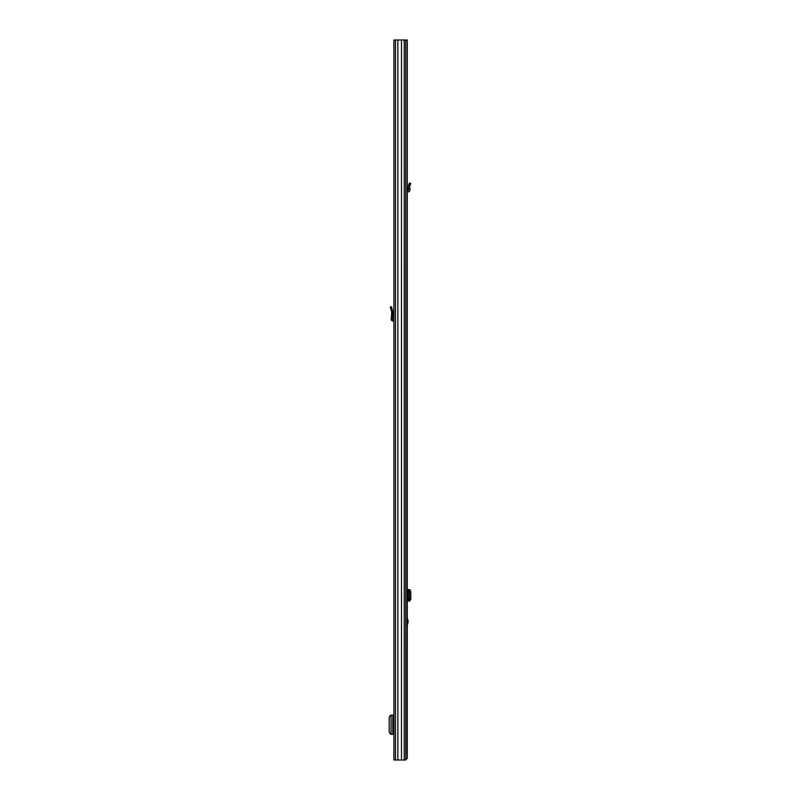 <?xml version="1.0" encoding="UTF-8"?>
<svg xmlns="http://www.w3.org/2000/svg" width="800" height="800" viewBox="0 0 800 800"><rect width="100%" height="100%" fill="white"/><g stroke="black" fill="none" stroke-linecap="round" stroke-linejoin="round"><path stroke-width="1.2" d="M405.78 40L393.91 40L393.91 760L405.78 760L405.78 40L407.28 40L407.28 758.35L405.84 758.15M401.48 40L401.48 760M397.86 40L397.86 760M391.09 715.1L391.09 734.34L391.09 715.1L393.91 715.1M391.09 734.34L393.91 734.34M391.09 715.37L390.21 715.45L389.19 717.51L389.19 731.93L390.21 733.99L391.09 734.07M393.91 319.85A1.75 1.75 0 0 0 393.4 319.77L392.97 319.77A0.51 0.51 0 0 1 392.45 319.22L392.72 315.81L391.48 315.81L391.22 319.12A1.75 1.75 0 0 0 392.97 321.01L393.4 321.01A0.51 0.51 0 0 1 393.91 321.52M391.48 315.81L391.73 312.23L390.27 307.04L391.46 306.71L392.92 311.89L392.72 315.81M393.91 728.01L392.99 728.01L392.99 721.43L393.91 721.43M405.78 52.34L405.9 753.83M407.28 617.7L408.21 621.55L407.28 625.41M405.78 758.15L407.28 758.15M405.64 760L407.28 758.35M409.96 589.67L408 589.67L408 600.98L408.71 600.84L409.48 598.78L410.81 598.8L409.96 600.98M407.28 589.67L408 589.67M409.83 600.98L408.39 600.98M407.28 600.98L408 600.98M409.83 589.67L410.81 591.85L410.81 598.8M410.81 591.85L409.48 591.87L409.48 598.78M409.48 591.87L408.39 589.67M408.22 600.91L408.21 589.75M410.81 183.53L409.48 182.97L410.81 183.53L409.65 186.41L409.95 189.8A1.95 1.95 0 0 1 408 191.92L407.8 191.92A0.51 0.51 0 0 0 407.28 192.43M409.83 188.47L408.39 188.47L408.22 186.54L409.48 182.97M407.28 190.55A1.95 1.95 0 0 1 407.8 190.48L408 190.48A0.51 0.51 0 0 0 408.51 189.92L408.39 188.47M404.24 40L404.24 760M395.46 40L395.46 760M393.4 715.1L393.4 721.43M393.4 728.01L393.4 734.34M392.84 715.1L392.84 734.34M391.99 308.59L390.8 308.93M408.13 622.18L407.28 622.18M407.8 589.67L407.8 600.98M408.71 589.82L410.03 589.79M410.03 600.86L408.71 600.84M407.28 620.93L408.13 620.93M410.03 185.36L408.71 184.8"/></g></svg>
